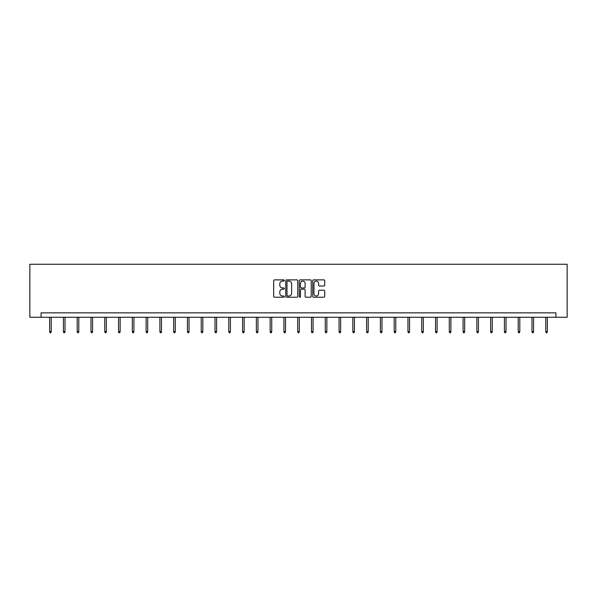 <?xml version="1.0" encoding="UTF-8"?>
<svg xmlns="http://www.w3.org/2000/svg" width="597" height="597" viewBox="0 0 597 597"><rect width="100%" height="100%" fill="white"/><g stroke="black" fill="none" stroke-linecap="round" stroke-linejoin="round"><path stroke-width="0.9" d="M284.366 280.486A0.604 0.604 0 0 0 283.762 279.881L274.545 279.881A0.866 0.866 0 0 0 273.68 280.747L273.68 296.358A0.866 0.866 0 0 0 274.545 297.224L283.762 297.224A0.604 0.604 0 0 0 284.366 296.619A0.604 0.604 0 0 0 283.762 296.008L282.568 296.008A2.776 2.776 0 0 1 279.792 293.231L279.792 291.933A2.776 2.776 0 0 1 282.568 289.157L283.762 289.157A0.604 0.604 0 0 0 284.366 288.552A0.604 0.604 0 0 0 283.762 287.948L282.568 287.948A2.776 2.776 0 0 1 279.792 285.172L279.792 283.873A2.776 2.776 0 0 1 282.568 281.097L283.762 281.097A0.604 0.604 0 0 0 284.366 280.486M323.843 285.993A0.866 0.866 0 0 0 324.708 285.127L324.708 280.747A0.866 0.866 0 0 0 323.843 279.881L313.612 279.881A0.866 0.866 0 0 0 312.746 280.747L312.746 296.358A0.866 0.866 0 0 0 313.612 297.224L323.843 297.224A0.866 0.866 0 0 0 324.708 296.358L324.708 291.067A0.866 0.866 0 0 0 323.843 290.202L319.462 290.202A0.866 0.866 0 0 0 318.597 291.067L318.597 293.694A2.321 2.321 0 0 1 316.276 296.008A2.321 2.321 0 0 1 313.955 293.694L313.955 283.418A2.321 2.321 0 0 1 316.276 281.097A2.321 2.321 0 0 1 318.597 283.418L318.597 285.127A0.866 0.866 0 0 0 319.462 285.993L323.843 285.993M555.934 317.261L567.15 317.261L567.15 264.262L29.85 264.262L29.85 317.261L555.934 317.261L555.934 312.85L41.066 312.85L41.066 317.261M297.739 280.747A0.866 0.866 0 0 0 296.873 279.881L286.642 279.881A0.866 0.866 0 0 0 285.776 280.747L285.776 296.358A0.866 0.866 0 0 0 286.642 297.224L296.873 297.224A0.866 0.866 0 0 0 297.739 296.358L297.739 280.747M300.127 279.881L310.358 279.881A0.866 0.866 0 0 1 311.224 280.747L311.224 296.358A0.866 0.866 0 0 1 310.358 297.224L305.977 297.224A0.866 0.866 0 0 1 305.112 296.358L305.112 290.03A0.866 0.866 0 0 0 304.246 289.157L301.343 289.157A0.866 0.866 0 0 0 300.47 290.03L300.47 296.619A0.604 0.604 0 0 1 299.866 297.224A0.604 0.604 0 0 1 299.261 296.619L299.261 280.747A0.866 0.866 0 0 1 300.127 279.881M287.597 281.097A0.604 0.604 0 0 0 286.985 281.702L286.985 295.403A0.604 0.604 0 0 0 287.597 296.008L288.851 296.008A2.776 2.776 0 0 0 291.627 293.231L291.627 283.873A2.776 2.776 0 0 0 288.851 281.097L287.597 281.097M305.112 283.456A2.321 2.321 0 0 0 302.791 281.142A2.321 2.321 0 0 0 300.47 283.456L300.47 287.075A0.866 0.866 0 0 0 301.343 287.948L304.246 287.948A0.866 0.866 0 0 0 305.112 287.075L305.112 283.456M51.23 331.596L50.872 332.738L49.991 332.738L49.641 331.596L51.23 331.596L51.23 317.261M49.641 331.596L49.641 317.261M65.013 331.596L64.655 332.738L63.775 332.738L63.424 331.596L65.013 331.596L65.013 317.261M63.424 331.596L63.424 317.261M78.789 331.596L78.438 332.738L77.558 332.738L77.2 331.596L78.789 331.596L78.789 317.261M77.2 331.596L77.2 317.261M92.572 331.596L92.222 332.738L91.334 332.738L90.983 331.596L92.572 331.596L92.572 317.261M90.983 331.596L90.983 317.261M106.356 331.596L106.005 332.738L105.117 332.738L104.766 331.596L106.356 331.596L106.356 317.261M104.766 331.596L104.766 317.261M120.139 331.596L119.781 332.738L118.9 332.738L118.549 331.596L120.139 331.596L120.139 317.261M118.549 331.596L118.549 317.261M133.915 331.596L133.564 332.738L132.683 332.738L132.325 331.596L133.915 331.596L133.915 317.261M132.325 331.596L132.325 317.261M147.698 331.596L147.347 332.738L146.459 332.738L146.108 331.596L147.698 331.596L147.698 317.261M146.108 331.596L146.108 317.261M161.481 331.596L161.13 332.738L160.242 332.738L159.892 331.596L161.481 331.596L161.481 317.261M159.892 331.596L159.892 317.261M175.264 331.596L174.906 332.738L174.025 332.738L173.675 331.596L175.264 331.596L175.264 317.261M173.675 331.596L173.675 317.261M189.04 331.596L188.689 332.738L187.809 332.738L187.451 331.596L189.04 331.596L189.04 317.261M187.451 331.596L187.451 317.261M202.823 331.596L202.473 332.738L201.585 332.738L201.234 331.596L202.823 331.596L202.823 317.261M201.234 331.596L201.234 317.261M216.607 331.596L216.256 332.738L215.368 332.738L215.017 331.596L216.607 331.596L216.607 317.261M215.017 331.596L215.017 317.261M230.39 331.596L230.032 332.738L229.151 332.738L228.8 331.596L230.39 331.596L230.39 317.261M228.8 331.596L228.8 317.261M244.173 331.596L243.815 332.738L242.934 332.738L242.576 331.596L244.173 331.596L244.173 317.261M242.576 331.596L242.576 317.261M257.949 331.596L257.598 332.738L256.717 332.738L256.359 331.596L257.949 331.596L257.949 317.261M256.359 331.596L256.359 317.261M271.732 331.596L271.381 332.738L270.493 332.738L270.142 331.596L271.732 331.596L271.732 317.261M270.142 331.596L270.142 317.261M285.515 331.596L285.157 332.738L284.276 332.738L283.926 331.596L285.515 331.596L285.515 317.261M283.926 331.596L283.926 317.261M299.298 331.596L298.94 332.738L298.06 332.738L297.702 331.596L299.298 331.596L299.298 317.261M297.702 331.596L297.702 317.261M313.074 331.596L312.724 332.738L311.843 332.738L311.485 331.596L313.074 331.596L313.074 317.261M311.485 331.596L311.485 317.261M326.857 331.596L326.507 332.738L325.619 332.738L325.268 331.596L326.857 331.596L326.857 317.261M325.268 331.596L325.268 317.261M340.641 331.596L340.283 332.738L339.402 332.738L339.051 331.596L340.641 331.596L340.641 317.261M339.051 331.596L339.051 317.261M354.424 331.596L354.066 332.738L353.185 332.738L352.827 331.596L354.424 331.596L354.424 317.261M352.827 331.596L352.827 317.261M368.2 331.596L367.849 332.738L366.968 332.738L366.61 331.596L368.2 331.596L368.2 317.261M366.61 331.596L366.61 317.261M381.983 331.596L381.632 332.738L380.744 332.738L380.393 331.596L381.983 331.596L381.983 317.261M380.393 331.596L380.393 317.261M395.766 331.596L395.415 332.738L394.527 332.738L394.177 331.596L395.766 331.596L395.766 317.261M394.177 331.596L394.177 317.261M409.549 331.596L409.191 332.738L408.311 332.738L407.96 331.596L409.549 331.596L409.549 317.261M407.96 331.596L407.96 317.261M423.325 331.596L422.974 332.738L422.094 332.738L421.736 331.596L423.325 331.596L423.325 317.261M421.736 331.596L421.736 317.261M437.108 331.596L436.758 332.738L435.87 332.738L435.519 331.596L437.108 331.596L437.108 317.261M435.519 331.596L435.519 317.261M450.892 331.596L450.541 332.738L449.653 332.738L449.302 331.596L450.892 331.596L450.892 317.261M449.302 331.596L449.302 317.261M464.675 331.596L464.317 332.738L463.436 332.738L463.085 331.596L464.675 331.596L464.675 317.261M463.085 331.596L463.085 317.261M478.451 331.596L478.1 332.738L477.219 332.738L476.861 331.596L478.451 331.596L478.451 317.261M476.861 331.596L476.861 317.261M492.234 331.596L491.883 332.738L490.995 332.738L490.644 331.596L492.234 331.596L492.234 317.261M490.644 331.596L490.644 317.261M506.017 331.596L505.666 332.738L504.778 332.738L504.428 331.596L506.017 331.596L506.017 317.261M504.428 331.596L504.428 317.261M519.8 331.596L519.442 332.738L518.562 332.738L518.211 331.596L519.8 331.596L519.8 317.261M518.211 331.596L518.211 317.261M533.576 331.596L533.225 332.738L532.345 332.738L531.987 331.596L533.576 331.596L533.576 317.261M531.987 331.596L531.987 317.261M547.359 331.596L547.009 332.738L546.128 332.738L545.77 331.596L547.359 331.596L547.359 317.261M545.77 331.596L545.77 317.261"/></g></svg>
